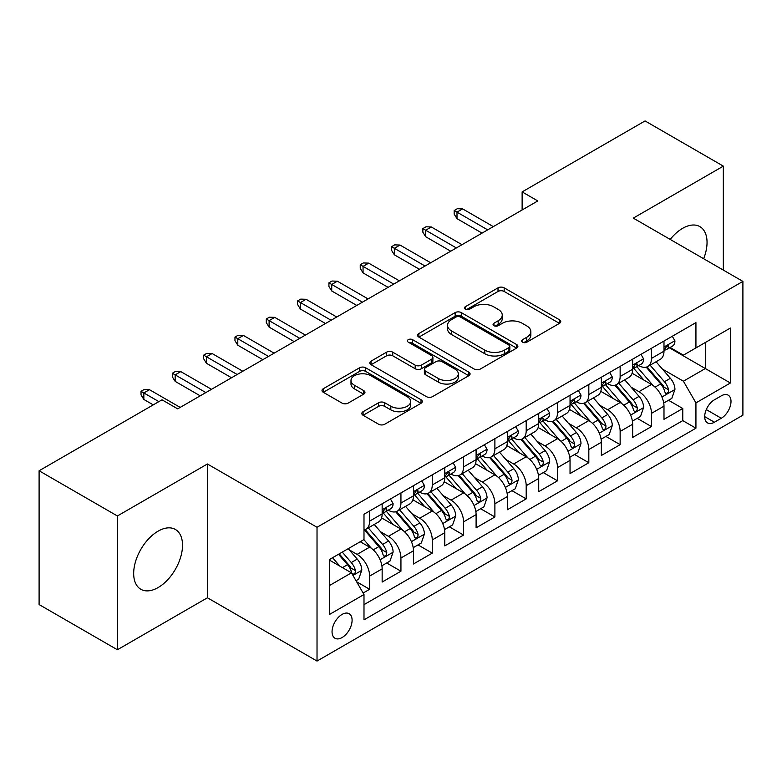 <?xml version="1.0" encoding="UTF-8"?>
<svg xmlns="http://www.w3.org/2000/svg" width="782" height="782" viewBox="0 0 782 782"><rect width="100%" height="100%" fill="white"/><g stroke="black" fill="none" stroke-linecap="round" stroke-linejoin="round"><path stroke-width="1.17" d="M522.532 342.193A3.04 1.76 0 0 0 526.833 342.193L559.492 323.337A4.35 2.512 0 0 0 560.762 321.558A4.35 2.512 0 0 0 559.492 319.789L504.165 287.844A4.35 2.512 0 0 0 498.017 287.844L465.358 306.7A3.04 1.76 0 0 0 464.469 307.942A3.04 1.76 0 0 0 465.358 309.183A3.04 1.76 0 0 0 469.659 309.183L473.892 306.74A13.91 8.035 0 0 1 493.559 306.74L498.173 309.408A13.91 8.035 0 0 1 502.249 315.087A13.91 8.035 0 0 1 498.173 320.767L493.95 323.201A3.04 1.76 0 0 0 493.051 324.442A3.04 1.76 0 0 0 493.95 325.683A3.04 1.76 0 0 0 498.251 325.683L502.474 323.249A13.91 8.035 0 0 1 522.151 323.249L526.755 325.908A13.91 8.035 0 0 1 530.831 331.588A13.91 8.035 0 0 1 526.755 337.267L522.532 339.711A3.04 1.76 0 0 0 521.643 340.952A3.04 1.76 0 0 0 522.532 342.193L522.532 339.711M158.101 587.565A34.545 19.941 120 0 0 180.662 557.126A34.545 19.941 120 0 0 175.364 529.453A34.545 19.941 120 0 0 158.101 531.164A34.545 19.941 120 0 0 135.53 561.603A34.545 19.941 120 0 0 140.828 589.276A34.545 19.941 120 0 0 158.101 587.565M703.653 258.734A34.545 19.941 120 0 0 699.89 226.624A34.545 19.941 120 0 0 682.618 228.334A34.545 19.941 120 0 0 670.203 239.419M342.066 637.555A14.174 8.182 120 0 0 351.333 625.072A14.174 8.182 120 0 0 349.153 613.714A14.174 8.182 120 0 0 342.066 614.417A14.174 8.182 120 0 0 332.809 626.91A14.174 8.182 120 0 0 334.989 638.259A14.174 8.182 120 0 0 342.066 637.555M363.083 411.713A4.35 2.512 0 0 0 361.812 413.483A4.35 2.512 0 0 0 363.083 415.262L378.605 424.225A4.35 2.512 0 0 0 384.754 424.225L421.019 403.287A4.35 2.512 0 0 0 422.29 401.508A4.35 2.512 0 0 0 421.019 399.729L365.693 367.794A4.35 2.512 0 0 0 359.544 367.794L323.279 388.732A4.35 2.512 0 0 0 321.998 390.501A4.35 2.512 0 0 0 323.279 392.281L342.027 403.101A4.35 2.512 0 0 0 348.176 403.101L363.698 394.148A4.35 2.512 0 0 0 364.969 392.368A4.35 2.512 0 0 0 363.698 390.599L354.393 385.223A11.632 6.715 0 0 1 350.991 380.482A11.632 6.715 0 0 1 358.166 374.275A11.632 6.715 0 0 1 370.844 375.731L407.266 396.757A11.632 6.715 0 0 1 410.667 401.508A11.632 6.715 0 0 1 403.492 407.715A11.632 6.715 0 0 1 390.824 406.259L384.754 402.75A4.35 2.512 0 0 0 378.605 402.75L363.083 411.713L363.083 415.262M207.416 463.99L117.388 515.973L39.1 470.774L39.1 604.564L117.388 649.764L207.416 597.78L317.023 661.064L317.023 527.273L207.416 463.99L207.416 597.78M723.33 270.093L723.33 166.136L633.303 218.119L742.9 281.393L317.023 527.273M723.33 166.136L645.042 120.936L522.132 191.903L522.132 209.977M39.1 470.774L162.011 399.817L177.67 408.849L537.791 200.935L522.132 191.903M474.195 369.036A4.35 2.512 0 0 0 480.344 369.036L516.619 348.088A4.35 2.512 0 0 0 517.889 346.318A4.35 2.512 0 0 0 516.619 344.539L461.292 312.605A4.35 2.512 0 0 0 455.144 312.605L418.869 333.543A4.35 2.512 0 0 0 417.598 335.312A4.35 2.512 0 0 0 418.869 337.091L474.195 369.036M409.485 342.848A3.04 1.76 0 0 1 412.564 343.278L412.564 339.662L468.819 372.134A4.35 2.512 0 0 1 470.09 373.913A4.35 2.512 0 0 1 468.819 375.692L432.544 396.63A4.35 2.512 0 0 1 426.395 396.63L371.069 364.686L371.069 361.137A4.35 2.512 0 0 0 369.798 362.907A4.35 2.512 0 0 0 371.069 364.686M371.069 361.137L386.591 352.174A4.35 2.512 0 0 1 392.74 352.174L415.183 365.126A4.35 2.512 0 0 0 421.332 365.126L431.625 359.182A4.35 2.512 0 0 0 432.896 357.413A4.35 2.512 0 0 0 431.625 355.634L408.263 342.145A3.04 1.76 0 0 1 407.373 340.903A3.04 1.76 0 0 1 409.25 339.28A3.04 1.76 0 0 1 412.564 339.662M363.131 593.039L369.632 589.286L356.631 581.788M349.241 549.854L357.1 554.389A17.712 10.225 60 0 1 369.632 576.09L382.154 568.856L382.154 582.052L400.941 571.212L386.689 562.981M380.551 531.77L388.419 536.315A17.712 10.225 60 0 1 400.941 558.006L413.473 550.782L413.473 563.978L432.26 553.128L418.008 544.898M411.87 513.696L419.729 518.231A17.712 10.225 60 0 1 432.26 539.932L444.782 532.698L444.782 545.895L463.57 535.044L449.327 526.824M443.179 495.612L451.048 500.157A17.712 10.225 60 0 1 463.57 521.848L476.101 514.615L476.101 527.821L494.889 516.97L480.637 508.74M474.498 477.538L482.357 482.074A17.712 10.225 60 0 1 494.889 503.774L507.41 496.541L507.41 509.737L526.198 498.887L511.956 490.666M505.817 459.454L513.676 464A17.712 10.225 60 0 1 526.198 485.69L538.73 478.457L538.73 491.653L557.517 480.813L543.265 472.582M537.126 441.38L544.995 445.916A17.712 10.225 60 0 1 557.517 467.616L570.039 460.383L570.039 473.579L588.826 462.729L574.584 454.508M568.446 423.297L576.305 427.832A17.712 10.225 60 0 1 588.826 449.533L601.358 442.299L601.358 455.495L620.146 444.655L605.894 436.424M599.755 405.223L607.624 409.758A17.712 10.225 60 0 1 620.146 431.449L632.667 424.225L632.667 437.421L651.465 426.571L651.465 413.375A17.712 10.225 -120 0 0 638.933 391.674L631.074 387.139M637.213 418.35L651.465 426.571M382.154 568.856A17.712 10.225 -120 0 0 369.632 547.165L360.228 541.74M413.473 550.782A17.712 10.225 -120 0 0 400.941 529.082L381.577 517.899M444.782 532.698A17.712 10.225 -120 0 0 432.26 510.998L412.896 499.825M476.101 514.615A17.712 10.225 -120 0 0 463.57 492.924L444.205 481.741M507.41 496.541A17.712 10.225 -120 0 0 494.889 474.84L475.524 463.667M538.73 478.457A17.712 10.225 -120 0 0 526.198 456.766L506.834 445.584M570.039 460.383A17.712 10.225 -120 0 0 557.517 438.682L538.153 427.5M601.358 442.299A17.712 10.225 -120 0 0 588.826 420.608L569.462 409.426M632.667 424.225A17.712 10.225 -120 0 0 620.146 402.525L600.781 391.342M721.297 395.839L714.406 399.817A13.724 7.928 120 0 0 705.432 411.909A13.724 7.928 120 0 0 707.544 422.915A13.724 7.928 120 0 0 714.406 422.231L721.297 418.253A13.724 7.928 120 0 0 730.261 406.161A13.724 7.928 120 0 0 728.159 395.154A13.724 7.928 120 0 0 721.297 395.839M317.023 661.064L742.9 415.183L742.9 281.393M329.545 585.493L351.47 572.835L363.992 594.525L363.992 619.843L695.931 428.204L695.931 402.886L683.4 381.196L662.383 369.055M363.992 594.525L329.545 614.417L329.545 559.453L363.992 539.57L363.992 514.253L695.931 322.614L695.931 347.922L730.378 328.039L730.378 383.004L695.931 402.886M388.253 510.187L388.419 510.275A17.712 10.225 60 0 0 397.276 511.154L409.797 503.921A17.712 10.225 -120 0 0 413.473 495.817L413.473 485.69M419.563 492.103L419.729 492.201A17.712 10.225 60 0 0 428.585 493.08L441.116 485.847A17.712 10.225 -120 0 0 444.782 477.734L444.782 467.607M450.882 474.029L451.048 474.117A17.712 10.225 60 0 0 459.904 474.997L472.426 467.763A17.712 10.225 -120 0 0 476.101 459.66L476.101 449.533M482.201 455.945L482.357 456.043A17.712 10.225 60 0 0 491.213 456.923L503.745 449.689A17.712 10.225 -120 0 0 507.41 441.576L507.41 431.449M513.51 437.871L513.676 437.959A17.712 10.225 60 0 0 522.532 438.839L535.054 431.605A17.712 10.225 -120 0 0 538.73 423.502L538.73 413.375M544.829 419.787L544.995 419.885A17.712 10.225 60 0 0 553.851 420.755L566.373 413.531A17.712 10.225 -120 0 0 570.039 405.418L570.039 395.291M576.139 401.704L576.305 401.801A17.712 10.225 60 0 0 585.161 402.681L597.692 395.448A17.712 10.225 -120 0 0 601.358 387.334L601.358 377.217M607.458 383.63L607.624 383.727A17.712 10.225 60 0 0 616.48 384.597L629.002 377.364A17.712 10.225 -120 0 0 632.667 369.26L632.667 359.133M363.992 604.652L682.774 420.608L682.774 408.497L663.986 419.338L663.986 406.141A17.712 10.225 -120 0 0 651.465 384.451L632.091 373.268M638.767 365.546L638.933 365.644A17.712 10.225 -120 0 0 647.789 366.523A17.712 10.225 -120 0 0 651.465 358.41L651.465 348.283M647.789 366.523L660.321 359.29A17.712 10.225 -120 0 0 663.986 351.177L663.986 341.06M369.632 510.998L369.632 521.125A17.712 10.225 60 0 1 365.956 529.238A17.712 10.225 60 0 1 363.992 529.952M365.956 529.238L378.488 522.005A17.712 10.225 -120 0 0 382.154 513.891L382.154 503.774M400.941 492.924L400.941 503.051A17.712 10.225 60 0 1 397.276 511.154M432.26 474.84L432.26 484.967A17.712 10.225 60 0 1 428.585 493.08M463.57 456.766L463.57 466.883A17.712 10.225 60 0 1 459.904 474.997M494.889 438.682L494.889 448.809A17.712 10.225 60 0 1 491.213 456.923M526.198 420.608L526.198 430.726A17.712 10.225 60 0 1 522.532 438.839M557.517 402.525L557.517 412.652A17.712 10.225 60 0 1 553.851 420.755M588.826 384.441L588.826 394.568A17.712 10.225 60 0 1 585.161 402.681M620.146 366.367L620.146 376.494A17.712 10.225 60 0 1 616.48 384.597M620.146 431.449L620.146 444.655M588.826 449.533L588.826 462.729M557.517 467.616L557.517 480.813M526.198 485.69L526.198 498.887M494.889 503.774L494.889 516.97M463.57 521.848L463.57 535.044M432.26 539.932L432.26 553.128M400.941 558.006L400.941 571.212M369.632 576.09L369.632 589.286M351.47 572.835L329.545 560.176M683.4 381.196L705.325 368.537L705.325 342.506L730.378 328.039M669.46 347.834L730.378 383.004M670.086 347.472L683.4 355.155L695.931 347.922M117.388 515.973L117.388 649.764M668.532 400.267L682.774 408.497M682.774 420.608L695.931 428.204M523.745 342.624L526.755 340.884A13.91 8.035 0 0 0 530.831 335.204L530.831 331.588M502.249 315.087L502.249 318.704A13.91 8.035 0 0 1 498.173 324.383L495.162 326.114M559.433 323.367L504.165 291.461A4.35 2.512 0 0 0 498.017 291.461L466.58 309.613M516.56 348.127L461.292 316.211A4.35 2.512 0 0 0 455.144 316.211L418.927 337.12M508.935 347.56A3.04 1.76 0 0 0 509.825 346.318A3.04 1.76 0 0 0 508.935 345.077L460.363 317.033A3.04 1.76 0 0 0 456.062 317.033L451.605 319.613A13.91 8.035 0 0 0 447.529 325.292A13.91 8.035 0 0 0 451.605 330.972L484.801 350.131A13.91 8.035 0 0 0 504.478 350.131L508.935 347.56L508.935 351.177A3.04 1.76 0 0 0 509.825 349.935L509.825 346.318M447.529 325.292L447.529 328.909A13.91 8.035 0 0 0 451.605 334.579L451.605 330.972M508.935 351.177L504.478 353.747A13.91 8.035 0 0 1 484.801 353.747L451.605 334.579M371.127 364.715L386.591 355.79L386.591 352.174M432.896 357.413L432.896 361.03A4.35 2.512 0 0 1 431.625 362.799L421.332 368.742A4.35 2.512 0 0 1 415.183 368.742L392.74 355.79A4.35 2.512 0 0 0 386.591 355.79M412.564 343.278L468.76 375.722M438.467 378.576A11.632 6.715 0 0 0 451.136 380.023A11.632 6.715 0 0 0 458.311 373.825A11.632 6.715 0 0 0 454.909 369.075L442.074 361.665A4.35 2.512 0 0 0 435.926 361.665L425.633 367.608A4.35 2.512 0 0 0 424.362 369.387A4.35 2.512 0 0 0 425.633 371.167L438.467 378.576L438.467 382.183A11.632 6.715 0 0 0 451.136 383.639A11.632 6.715 0 0 0 458.311 377.442L458.311 373.825M424.362 369.387L424.362 373.004A4.35 2.512 0 0 0 425.633 374.783L425.633 371.167M438.467 382.183L425.633 374.783M410.667 401.508L410.667 405.125A11.632 6.715 0 0 1 403.492 411.322A11.632 6.715 0 0 1 390.824 409.876L384.754 406.366A4.35 2.512 0 0 0 378.605 406.366L363.141 415.291M350.991 380.482L350.991 384.099A11.632 6.715 0 0 0 354.393 388.84L354.393 385.223M363.64 394.177L354.393 388.84M420.96 403.317L365.693 371.411A4.35 2.512 0 0 0 359.544 371.411L323.337 392.31M663.722 403.043L671.816 398.37L674.944 389.328A11.74 6.774 -120 0 0 670.379 378.312L656.069 361.743M653.205 385.594L636.851 366.66M643.899 380.081L634.407 369.094A28.123 16.236 -120 0 0 633.537 368.107M646.196 367.159L660.673 383.913A11.74 6.774 60 0 1 664.856 391.997L665.707 393.385L667.29 393.16L668.356 391.88L668.61 389.827A11.74 6.774 -120 0 0 664.426 381.743L650.116 365.174M647.046 366.885L662.598 384.891A5.982 3.451 60 0 1 664.104 387.227L668.61 389.827M672.285 336.26L674.944 340.874A11.74 6.774 60 0 1 672.52 346.064L666.567 349.505A11.74 6.774 -120 0 0 668.61 346.797L668.366 345.761L666.899 346.045L664.856 348.968A11.74 6.774 60 0 1 663.986 350.639M664.377 350.053L664.426 350.053A11.74 6.774 -120 0 0 666.567 349.505M487.685 229.869L457.001 212.147L457.001 218.657L454.176 214.141L454.176 210.524L457.001 212.147L462.631 208.892L493.325 226.614M457.001 218.657L482.044 233.124M454.176 210.524L457.314 208.716L462.631 208.892M632.413 421.117L640.497 416.444L643.635 407.402A11.74 6.774 -120 0 0 639.06 396.386L624.75 379.817M621.886 403.668L605.532 384.734M612.58 398.155L603.088 387.168A28.123 16.236 -120 0 0 602.218 386.191M614.877 385.233L629.354 401.997A11.74 6.774 60 0 1 633.537 410.081L634.388 411.469L635.981 411.244L637.037 409.954L637.291 407.911A11.74 6.774 -120 0 0 633.107 399.827L618.806 383.258M615.737 384.959L631.279 402.965A5.982 3.451 60 0 1 632.785 405.301L637.291 407.911M601.094 439.201L609.188 434.528L612.316 425.486A11.74 6.774 -120 0 0 607.741 414.47L593.44 397.901M590.576 421.752L574.223 402.818M581.27 416.239L571.779 405.252A28.123 16.236 -120 0 0 570.899 404.274M583.567 403.317L598.034 420.071A11.74 6.774 60 0 1 602.218 428.155L603.078 429.543L604.662 429.328L605.727 428.037L605.982 425.985A11.74 6.774 -120 0 0 601.798 417.901L587.487 401.332M584.418 403.043L599.97 421.048A5.982 3.451 60 0 1 601.475 423.385L605.982 425.985M569.775 457.275L577.869 452.602L580.997 443.57A11.74 6.774 -120 0 0 576.432 432.544L562.121 415.985M559.257 439.826L542.904 420.902M549.951 434.313L540.46 423.326A28.123 16.236 -120 0 0 539.59 422.348M552.248 421.4L566.725 438.155A11.74 6.774 60 0 1 570.909 446.239L571.759 447.627L573.343 447.402L574.408 446.111L574.662 444.068A11.74 6.774 -120 0 0 570.479 435.985L556.178 419.416M553.099 421.127L568.651 439.122A5.982 3.451 60 0 1 570.156 441.468L574.662 444.068M538.466 475.358L546.559 470.686L549.687 461.644A11.74 6.774 -120 0 0 545.113 450.627L530.812 434.059M527.938 457.91L511.594 438.976M518.632 452.397L509.141 441.41A28.123 16.236 -120 0 0 508.271 440.432M520.939 439.474L535.406 456.229A11.74 6.774 60 0 1 539.59 464.312L540.45 465.71L542.034 465.486L543.089 464.195L543.353 462.142A11.74 6.774 -120 0 0 539.169 454.059L524.859 437.5M521.789 439.201L537.342 457.206A5.982 3.451 60 0 1 538.847 459.542L543.353 462.142M640.966 354.344L643.635 358.958A11.74 6.774 60 0 1 641.201 364.148L635.248 367.579A11.74 6.774 -120 0 0 637.291 364.881L637.047 363.835L635.58 364.129L633.537 367.051A11.74 6.774 60 0 1 632.667 368.713M633.068 368.127L633.107 368.127A11.74 6.774 -120 0 0 635.248 367.579M456.365 247.943L425.682 230.231L425.682 236.741L422.867 232.215L422.867 228.598L425.682 230.231L431.322 226.976L462.006 244.688M425.682 236.741L450.735 251.198M422.867 228.598L425.995 226.79L431.322 226.976M609.657 372.428L612.316 377.032A11.74 6.774 60 0 1 609.892 382.222L603.939 385.663A11.74 6.774 -120 0 0 605.982 382.955L605.737 381.919L604.271 382.212L602.218 385.125A11.74 6.774 60 0 1 601.358 386.797M601.749 386.21L601.798 386.21A11.74 6.774 -120 0 0 603.939 385.663M425.056 266.027L394.363 248.305L394.363 254.815L391.547 250.299L391.547 246.682L394.363 248.305L400.003 245.049L430.687 262.772M394.363 254.815L419.416 269.282M391.547 246.682L394.675 244.874L400.003 245.049M578.338 390.501L580.997 395.115A11.74 6.774 60 0 1 578.572 400.306L572.62 403.737A11.74 6.774 -120 0 0 574.662 401.039L574.418 399.993L572.952 400.286L570.909 403.209A11.74 6.774 60 0 1 570.039 404.88M570.43 404.294L570.479 404.294A11.74 6.774 -120 0 0 572.62 403.737M393.737 284.101L363.053 266.388L363.053 272.898L360.238 268.373L360.238 264.756L363.053 266.388L368.684 263.133L399.377 280.846M363.053 272.898L388.107 287.356M360.238 264.756L363.366 262.947L368.684 263.133M547.029 408.585L549.687 413.189A11.74 6.774 60 0 1 547.253 418.38L541.31 421.821A11.74 6.774 -120 0 0 543.353 419.113L543.099 418.077L541.633 418.37L539.59 421.283A11.74 6.774 60 0 1 538.73 422.954M539.121 422.368L539.169 422.368A11.74 6.774 -120 0 0 541.31 421.821M362.428 302.184L331.734 284.462L331.734 290.972L328.919 286.456L328.919 282.84L331.734 284.462L337.374 281.207L368.058 298.929M331.734 290.972L356.788 305.439M328.919 282.84L332.047 281.031L337.374 281.207M507.147 493.432L515.24 488.77L518.368 479.728A11.74 6.774 -120 0 0 513.803 468.701L499.493 452.143M496.629 475.984L480.275 457.059M487.323 470.481L477.831 459.484A28.123 16.236 -120 0 0 476.961 458.506M489.62 457.558L504.097 474.312A11.74 6.774 60 0 1 508.28 482.396L509.131 483.784L510.714 483.559L511.78 482.269L512.034 480.226A11.74 6.774 -120 0 0 507.85 472.142L493.54 455.574M490.47 457.284L506.022 475.28A5.982 3.451 60 0 1 507.528 477.626L512.034 480.226M515.709 426.659L518.368 431.273A11.74 6.774 60 0 1 515.944 436.464L509.991 439.895A11.74 6.774 -120 0 0 512.034 437.197L511.79 436.151L510.323 436.444L508.28 439.367A11.74 6.774 60 0 1 507.41 441.038M507.801 440.452L507.85 440.452A11.74 6.774 -120 0 0 509.991 439.895M331.109 320.268L300.425 302.546L300.425 309.056L297.6 304.53L297.6 300.923L300.425 302.546L306.055 299.291L336.749 317.013M300.425 309.056L325.478 323.513M297.6 300.923L300.738 299.115L306.055 299.291M475.837 511.516L483.931 506.844L487.059 497.802A11.74 6.774 -120 0 0 482.484 486.785L468.183 470.217M465.31 494.068L448.956 475.133M456.004 488.555L446.512 477.567A28.123 16.236 -120 0 0 445.642 476.59M458.311 475.632L472.778 492.386A11.74 6.774 60 0 1 476.961 500.47L477.822 501.868L479.405 501.643L480.461 500.353L480.725 498.3A11.74 6.774 -120 0 0 476.541 490.216L462.23 473.657M459.161 475.358L474.713 493.364A5.982 3.451 60 0 1 476.218 495.7L480.725 498.3M444.518 529.6L452.612 524.927L455.74 515.885A11.74 6.774 -120 0 0 451.175 504.869L436.864 488.3M434 512.151L417.647 493.217M424.694 506.638L415.203 495.641A28.123 16.236 -120 0 0 414.333 494.664M426.992 493.716L441.468 510.47A11.74 6.774 60 0 1 445.652 518.554L446.502 519.942L448.086 519.717L449.151 518.427L449.406 516.384A11.74 6.774 -120 0 0 445.222 508.3L430.911 491.731M427.842 493.442L443.394 511.448A5.982 3.451 60 0 1 444.899 513.784L449.406 516.384M413.209 547.674L421.293 543.001L424.43 533.959A11.74 6.774 -120 0 0 419.856 522.943L405.545 506.374M402.681 530.225L386.328 511.291M393.375 524.712L383.884 513.725A28.123 16.236 -120 0 0 383.014 512.748M395.682 511.79L410.149 528.544A11.74 6.774 60 0 1 414.333 536.628L415.183 538.026L416.777 537.801L417.832 536.511L418.096 534.468A11.74 6.774 -120 0 0 413.903 526.374L399.602 509.815M396.533 511.516L412.075 529.522A5.982 3.451 60 0 1 413.59 531.858L418.096 534.468M381.89 565.757L389.983 561.085L393.111 552.043A11.74 6.774 -120 0 0 388.546 541.027L374.236 524.458M371.372 548.309L363.874 539.629M362.066 542.796L360.844 541.388M364.363 529.873L378.83 546.628A11.74 6.774 60 0 1 383.024 554.712L383.874 556.1L385.458 555.885L386.523 554.594L386.777 552.542A11.74 6.774 -120 0 0 382.594 544.458L368.283 527.889M365.214 529.6L380.766 547.605A5.982 3.451 60 0 1 382.271 549.942L386.777 552.542M356.005 580.703L358.664 579.159L361.802 570.117A11.74 6.774 -120 0 0 357.227 559.101L348.215 548.671M339.808 566.109L332.565 557.713M330.747 560.87L329.545 559.482M338.508 554.282L347.521 564.712A11.74 6.774 60 0 1 351.704 572.795L352.555 574.183L354.148 573.959L355.204 572.668L355.458 570.625A11.74 6.774 -120 0 0 351.274 562.541L342.272 552.112M339.241 553.861L349.446 565.679A5.982 3.451 60 0 1 350.952 568.025L355.458 570.625M484.4 444.743L487.059 449.347A11.74 6.774 60 0 1 484.625 454.547L478.682 457.978A11.74 6.774 -120 0 0 480.725 455.271L480.471 454.234L479.004 454.528L476.961 457.441A11.74 6.774 60 0 1 476.101 459.112M476.492 458.526L476.541 458.526A11.74 6.774 -120 0 0 478.682 457.978M299.799 338.342L269.106 320.63L269.106 327.13L266.291 322.614L266.291 318.997L269.106 320.63L274.746 317.375L305.43 335.087M269.106 327.13L294.159 341.597M266.291 318.997L269.419 317.189L274.746 317.375M453.081 462.817L455.74 467.431A11.74 6.774 60 0 1 453.316 472.621L447.363 476.062A11.74 6.774 -120 0 0 449.406 473.354L449.161 472.308L447.695 472.602L445.652 475.524A11.74 6.774 60 0 1 444.782 477.196M445.173 476.609L445.222 476.609A11.74 6.774 -120 0 0 447.363 476.062M268.48 356.426L237.796 338.704L237.796 345.214L234.971 340.698L234.971 337.081L237.796 338.704L243.427 335.449L274.12 353.171M237.796 345.214L262.84 359.681M234.971 337.081L238.109 335.273L243.427 335.449M421.762 480.901L424.43 485.505A11.74 6.774 60 0 1 421.997 490.705L416.044 494.136A11.74 6.774 -120 0 0 418.096 491.438L417.842 490.392L416.376 490.685L414.333 493.598A11.74 6.774 60 0 1 413.473 495.27M413.864 494.683L413.903 494.683A11.74 6.774 -120 0 0 416.044 494.136M237.161 374.5L206.477 356.788L206.477 363.298L203.662 358.772L203.662 355.155L206.477 356.788L212.118 353.532L242.801 371.245M206.477 363.298L231.531 377.755M203.662 355.155L206.79 353.347L212.118 353.532M390.453 498.975L393.111 503.588A11.74 6.774 60 0 1 390.687 508.779L384.734 512.22A11.74 6.774 -120 0 0 386.777 509.512L386.533 508.476L385.067 508.759L383.024 511.682A11.74 6.774 60 0 1 382.154 513.354M382.545 512.767L382.594 512.767A11.74 6.774 -120 0 0 384.734 512.22M205.852 392.584L175.158 374.861L175.158 381.372L172.343 376.856L172.343 373.239L175.158 374.861L180.798 371.606L211.492 389.328M175.158 381.372L200.212 395.839M172.343 373.239L175.481 371.43L180.798 371.606M158.883 401.625L143.849 392.945L143.849 399.455L141.034 394.93L141.034 391.313L143.849 392.945L149.489 389.69L180.173 407.402M143.849 399.455L153.243 404.871M141.034 391.313L144.162 389.504L149.489 389.69M357.1 554.389L369.632 547.165M388.419 536.315L400.941 529.082M419.729 518.231L432.26 510.998M451.048 500.157L463.57 492.924M482.357 482.074L494.889 474.84M513.676 464L526.198 456.766M544.995 445.916L557.517 438.682M576.305 427.832L588.826 420.608M607.624 409.758L620.146 402.525M638.933 391.674L651.465 384.451M651.465 358.41L663.986 351.177M369.632 521.125L382.154 513.891M400.941 503.051L413.473 495.817M432.26 484.967L444.782 477.734M463.57 466.883L476.101 459.66M494.889 448.809L507.41 441.576M526.198 430.726L538.73 423.502M557.517 412.652L570.039 405.418M588.826 394.568L601.358 387.334M620.146 376.494L632.667 369.26M651.465 413.375L663.986 406.141M706.273 409.582L721.297 418.253M704.699 416.63L714.406 422.231M526.755 340.884L526.755 337.267M493.95 325.683L493.95 323.201M498.173 324.383L498.173 320.767M465.358 309.183L465.358 306.7M498.017 291.461L498.017 287.844M504.165 291.461L504.165 287.844M559.492 323.337L559.492 319.789M418.869 337.091L418.869 333.543M455.144 316.211L455.144 312.605M461.292 316.211L461.292 312.605M516.619 348.088L516.619 344.539M484.801 353.747L484.801 350.131M504.478 353.747L504.478 350.131M392.74 355.79L392.74 352.174M415.183 368.742L415.183 365.126M421.332 368.742L421.332 365.126M431.625 362.799L431.625 359.182M468.819 375.692L468.819 372.134M378.605 406.366L378.605 402.75M384.754 406.366L384.754 402.75M390.824 409.876L390.824 406.259M363.698 394.148L363.698 390.599M323.279 392.281L323.279 388.732M359.544 371.411L359.544 367.794M365.693 371.411L365.693 367.794M421.019 403.287L421.019 399.729M661.934 397.021L674.866 389.553M664.426 381.743L670.379 378.312M655.072 387.149L660.673 383.913M674.866 340.737L663.986 347.022M667.095 345.927L668.61 346.797M630.615 415.105L643.557 407.637M633.107 399.827L639.06 396.386M623.753 405.223L629.354 401.997M599.305 433.179L612.238 425.711M601.798 417.901L607.741 414.47M592.443 423.306L598.034 420.071M567.986 451.263L580.928 443.795M570.479 435.985L576.432 432.544M561.124 441.38L566.725 438.155M536.677 469.337L549.609 461.869M539.169 454.059L545.113 450.627M529.815 459.464L535.406 456.229M643.557 358.821L632.667 365.096M635.776 364.001L637.291 364.881M612.238 376.895L601.358 383.18M604.466 382.085L605.982 382.955M580.928 394.978L570.039 401.264M573.147 400.159L574.662 401.039M549.609 413.052L538.73 419.338M541.838 418.243L543.353 419.113M505.358 487.421L518.29 479.953M507.85 472.142L513.803 468.701M498.496 477.538L504.097 474.312M518.29 431.136L507.41 437.421M510.519 436.317L512.034 437.197M474.048 505.495L486.981 498.026M476.541 490.216L482.484 486.785M467.186 495.622L472.778 492.386M442.729 523.578L455.662 516.11M445.222 508.3L451.175 504.869M435.867 513.696L441.468 510.47M411.42 541.662L424.352 534.194M413.903 526.374L419.856 522.943M404.548 531.78L410.149 528.544M380.101 559.736L393.033 552.268M382.594 544.458L388.546 541.027M373.239 549.863L378.83 546.628M352.956 575.415L361.724 570.352M351.274 562.541L357.227 559.101M342.457 567.634L347.521 564.712M486.981 449.22L476.101 455.495M479.21 454.401L480.725 455.271M455.662 467.294L444.782 473.579M447.891 472.475L449.406 473.354M424.352 485.378L413.473 491.653M416.581 490.558L418.096 491.438M393.033 503.452L382.154 509.737M385.262 508.642L386.777 509.512"/></g></svg>
